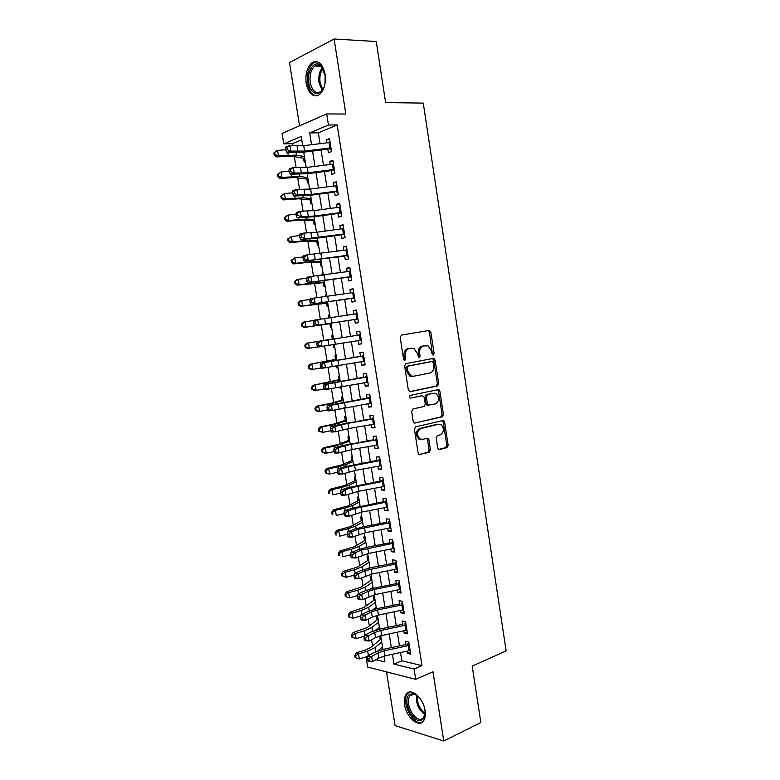 <?xml version="1.0" encoding="UTF-8"?>
<svg xmlns="http://www.w3.org/2000/svg" width="780" height="780" viewBox="0 0 780 780"><rect width="100%" height="100%" fill="white"/><g stroke="black" fill="none" stroke-linecap="round" stroke-linejoin="round"><path stroke-width="1.17" d="M433.27 355.075L434.109 353.476L430.852 332.231L429.049 330.476L401.447 335.078L400.189 337.399L403.562 359.151L404.878 360.38L405.746 358.741L405.317 355.933C405.005 351.916 406.331 349.44 409.285 348.514L413.965 348.416L417.524 353.701L418.714 357.63L420.089 356.08L419.659 353.301C419.357 349.333 420.644 346.885 423.53 345.969L428.064 345.862L431.594 351.117L432.013 353.866L433.27 355.075M432.5 354.832L429.507 332.416L427.976 330.661M404.118 360.165L403.972 356.09L405.317 355.933M418.47 357.464L418.314 353.467L419.659 353.301M425.071 710.58C423.433 698.061 411.167 687.346 406.429 693.956C404.527 696.394 403.923 699.962 404.606 704.681C406.175 716.957 418.402 727.984 423.296 721.207C425.149 718.78 425.734 715.24 425.071 710.58M325.075 74.159C322.608 63.599 318.26 59.787 312.039 62.732C307.106 67.07 305.156 73.954 306.199 83.392C308.646 93.97 313.034 97.734 319.342 94.702C324.168 90.421 326.079 83.577 325.075 74.159M437.726 447.973L438.662 449.465L439.52 449.572L446.979 447.613L448.149 445.253L444.581 421.921L443.606 420.401L415.652 426.835L414.424 429.234L418.129 453.112L419.065 454.603L429.253 452.283L430.453 449.885L428.893 439.764L427.937 438.253L422.477 439.306L420.127 438.994C416.471 434.977 416.695 431.486 420.81 428.522L438.672 424.183L440.856 424.456C444.493 428.366 444.308 431.818 440.3 434.811L437.365 435.552L436.176 437.921L437.726 447.973M400.52 652.548L401.827 660.816L421.99 665.623L414.063 669.025L415.681 679.322L367.673 667.056L366.113 657.325L367.39 657.637M301.753 139.756L292.285 143.715L283.754 143.851L282.077 133.448L326.683 113.948L345.832 114.036L334.113 39L376.243 41.525L385.622 102.599L423.267 103.106L506.132 650.89L472.183 666.1L480.851 722.524L443.771 741L432.959 671.746L415.681 679.322M326.683 113.948L328.429 125.005L309.68 132.912L311.552 144.7M421.99 665.623L337.174 124.966L328.429 125.005M437.541 385.924L438.721 383.623L435.123 360.116L433.319 358.4L405.863 363.607L404.615 365.947L408.349 390.019L410.212 391.726L437.541 385.924L436.176 386.032L437.356 383.731L433.768 360.262L432.461 358.566M439.861 391.082L443.44 414.502L442.27 416.832L414.238 423.169L413.244 421.629L411.655 411.372L412.893 408.993L424.076 406.468L425.285 404.108L424.252 397.371L422.419 395.694L410.163 398.151C409.149 397.088 409.198 396.162 410.299 395.382L438.828 389.512L439.861 391.082L438.497 391.18L442.075 414.56L443.44 414.502M386.5 671.873L395.06 725.605L443.771 741M334.113 39L289.487 62.556L299.559 125.804M379.655 636.041L380.201 639.425M378.388 627.851L379.411 627.451M377.637 616.278L376.477 616.063L377.062 619.759M375.19 607.951L376.282 607.786M374.488 596.544L373.337 596.349L373.922 600.034M372.002 587.983L373.142 588.071M371.339 576.751L370.188 576.586L370.773 580.261M368.18 556.91L367.029 556.774L367.614 560.45M365.011 537.02L363.87 536.913L364.455 540.569M361.842 517.082L360.691 516.994L361.276 520.65M358.654 497.084L357.513 497.026L358.098 500.672M355.465 477.038L354.325 477.009L354.91 480.656M352.258 456.944L351.127 456.944L351.712 460.57M349.05 436.8L347.929 436.829L348.504 440.447M345.842 416.598L344.711 416.656L345.286 420.264M343.327 407.95L343.424 408.574L344.526 408.34M342.615 396.347L341.494 396.435L342.059 400.033M339.963 386.88L340.197 388.323L341.299 388.108M339.378 376.038L338.257 376.155L338.832 379.753M336.599 365.752L336.97 368.033L338.072 367.828M336.141 355.68L335.02 355.826L335.595 359.414M333.226 344.565L333.723 347.685L334.834 347.49M332.885 335.273L331.773 335.449L332.348 339.017M328.994 318.006L328.517 315.013L329.638 314.857M329.901 323.69L330.476 327.278L331.588 327.093M325.601 296.692L325.26 294.528L326.381 294.382M326.644 303.215L327.22 306.823L328.322 306.608M322.198 275.32L321.984 273.985L323.105 273.858M323.369 282.672L323.944 286.319L325.055 286.075M318.786 253.9L319.829 253.285M320.093 262.09L320.677 265.756L321.779 265.483M316.797 241.439L317.392 245.144L318.494 244.842M313.502 220.75L314.096 224.474L315.198 224.143M310.196 199.992L310.791 203.746L311.893 203.385M306.881 179.185L307.486 182.969L308.578 182.578M327.688 148.249L328.399 152.773L331.539 151.554L329.501 138.567L326.362 139.834L326.84 142.838M331.1 169.855L331.793 174.272L334.942 173.15L332.904 160.202L329.764 161.382L330.242 164.463M334.493 191.402L335.176 195.721L338.335 194.688L336.297 181.769L333.148 182.861L333.645 186.02M337.886 212.891L338.549 217.113L341.718 216.157L339.69 203.278L336.531 204.282L337.038 207.529M341.26 234.332L341.913 238.446L345.091 237.578L343.064 224.737L339.895 225.654L340.421 228.979M344.633 255.703L345.267 259.721L348.455 258.94L346.437 246.129L343.258 246.968L343.795 250.36M347.997 277.017L348.611 280.946L351.809 280.244L349.801 267.472L346.613 268.213L347.159 271.694M351.351 298.282L351.956 302.104L355.154 301.49L353.145 288.756L349.947 289.409L350.512 292.968M354.695 319.478L355.28 323.212L358.488 322.686L356.489 309.972L353.281 310.557L353.857 314.184M358.03 340.626L358.595 344.263L361.822 343.814L359.824 331.139L356.606 331.636L357.191 335.341M361.354 361.715L361.91 365.255L365.137 364.894L363.148 352.258L359.921 352.667L360.526 356.45M364.669 382.746L365.215 386.188L368.452 385.915L366.464 373.308L363.226 373.63L363.841 377.5M367.975 403.728L368.501 407.072L371.748 406.877L369.769 394.31L366.532 394.553L367.146 398.482M371.27 424.651L371.787 427.898L375.043 427.781L373.064 415.243L369.817 415.409L370.451 419.425M374.566 445.517L375.063 448.666L378.329 448.636L376.36 436.137L373.103 436.215L373.747 440.3M377.842 466.323L378.329 469.385L381.605 469.433L379.636 456.963L376.369 456.963L377.023 461.126M381.118 487.071L381.586 490.045L384.872 490.181L382.912 477.74L379.636 477.652L380.299 481.894M384.384 507.77L384.832 510.656L388.128 510.861L386.168 498.459L382.892 498.293L383.565 502.603M387.64 528.421L388.079 531.209L391.375 531.492L389.425 519.119L386.139 518.875L386.822 523.263M390.887 549.013L391.306 551.704L394.612 552.074L392.671 539.731L389.376 539.409L390.078 543.865M394.124 569.546L394.534 572.149L397.849 572.598L395.909 560.293L392.603 559.884L393.315 564.418M397.351 590.021L397.751 592.537L401.066 593.063L399.136 580.788L395.821 580.31L396.542 584.912M400.579 610.457L400.959 612.875L404.284 613.48L402.353 601.243L399.029 600.678L399.769 605.348M403.786 630.825L404.157 633.155L407.491 633.847L405.571 621.631L402.236 620.997L402.987 625.736M337.174 124.966L318.347 132.834L320.053 143.666M321.058 150.014L323.476 165.311M324.46 171.532L326.888 186.898M327.853 193.001L330.301 208.435M331.237 214.403L333.694 229.905M334.62 235.745L337.077 251.316M337.984 257.039L340.45 272.668M341.338 278.265L343.824 293.972M344.692 299.442L347.178 315.218M348.026 320.56L350.522 336.365M351.37 341.689L353.847 357.386M354.705 362.798L357.162 378.349M358.03 383.857L360.467 399.262M361.354 404.859L363.763 420.108M364.669 425.802L367.058 440.905M367.965 446.686L370.334 461.653M371.26 467.522L373.61 482.342M374.546 488.299L376.867 502.973M377.822 509.018L380.123 523.546M381.098 529.688L383.37 544.069M384.355 550.3L386.607 564.544M387.601 570.862L389.834 584.961M390.848 591.367L393.052 605.319M394.075 611.812L396.26 625.628M397.303 632.209L399.467 645.889M406.994 651.144L407.345 653.386L410.69 654.147L408.769 641.969L405.434 641.258L406.195 646.074M292.285 143.715L292.607 145.753M294.352 156.682L296.107 167.642M297.745 177.899L299.598 189.482M301.129 199.066L303.079 211.253M304.502 220.174L306.55 232.966M307.866 241.234L310.011 254.631M311.23 262.226L313.462 276.227M314.574 283.169L316.904 297.765M317.918 304.054L320.336 319.244M321.243 324.889L323.739 340.48M324.616 346.008L327.054 361.208M328.029 367.36L330.359 381.888M331.432 388.645L333.655 402.519M334.834 409.88L336.94 423.091M338.218 431.057L340.226 443.615M341.591 452.176L343.493 464.081M344.955 473.236L346.759 484.487M348.319 494.237L350.015 504.845M351.663 515.19L353.262 525.154M355.007 536.084L356.499 545.405M358.332 556.92L359.726 565.607M361.657 577.697L362.944 585.751M364.972 598.426L366.161 605.846M368.277 619.096L369.359 625.892M371.572 639.707L372.557 645.879M383.156 656.38L384.052 656.584M303.556 158.33L304.171 162.143L305.253 161.723M318.708 253.393L319.81 253.1M321.984 273.985L323.086 273.731M325.26 294.528L326.362 294.294M328.517 315.013L329.628 314.808M333.723 347.685L334.844 347.529M336.97 368.033L338.081 367.906M340.197 388.323L341.318 388.235M343.424 408.574L344.546 408.505M375.219 608.176L376.379 608.39M378.368 627.861L379.519 628.095M381.742 647.556L382.648 647.761M367.468 656.77L366.113 657.325M392.408 654.313L393.959 664.121L414.063 669.025M312.556 151.066L314.993 166.384M315.978 172.614L318.425 187.999M319.39 194.113L321.838 209.566M322.793 215.543L325.25 231.065M326.186 236.925L328.653 252.515M329.569 258.238L332.046 273.897M332.943 279.503L335.429 295.23M336.307 300.709L338.812 316.505M339.661 321.857L342.166 337.681M343.015 343.015L345.511 358.732M346.369 364.153L348.835 379.723M349.713 385.242L352.16 400.666M353.048 406.273L355.475 421.551M356.382 427.245L358.781 442.377M359.697 448.159L362.076 463.144M363.012 469.024L365.362 483.863M366.308 489.83L368.638 504.524M369.603 510.588L371.914 525.135M372.889 531.277L375.17 545.688M376.165 551.918L378.427 566.183M379.431 572.51L381.664 586.628M382.688 593.044L384.901 607.015M385.934 613.519L388.128 627.354M389.171 633.945L391.345 647.644M302.718 145.772L301.236 136.48L283.754 143.851M375.872 659.704L384.901 661.908L383.984 656.155M382.912 649.457L380.738 635.758M379.685 629.148L377.481 615.303M376.438 608.78L374.215 594.799M373.191 588.364L370.939 574.236M369.925 567.889L367.653 553.615M366.659 547.355L364.367 532.945M363.382 526.773L361.062 512.216M360.097 506.142L357.757 491.429M356.801 485.443L354.432 470.594M353.496 464.704L351.107 449.699M350.181 443.898L347.773 428.747M346.866 423.043L344.428 407.745M343.531 402.129L341.075 386.685M340.197 381.157L337.711 365.566M336.843 360.136L334.337 344.389M333.489 339.056L330.964 323.203M330.115 317.84L327.59 302.026M326.723 296.536L324.217 280.79M323.32 275.174L320.824 259.486M319.907 253.753L317.421 238.144M316.485 232.274L314.018 216.733M313.063 210.736L310.596 195.263M309.621 189.14L307.164 173.735M306.169 167.486L303.732 152.149M318.347 132.834L309.68 132.912M401.827 660.816L393.959 664.121M326.362 139.834L329.686 139.786M329.764 161.382L333.07 161.275M333.148 182.861L336.453 182.705M336.531 204.282L339.817 204.087M339.895 225.654L343.171 225.4M343.258 246.968L346.515 246.655M346.613 268.213L349.859 267.862M349.947 289.409L353.184 289.01M353.281 310.557L356.509 310.099M358.595 344.263L361.803 343.717M361.91 365.255L365.098 364.66M365.215 386.188L368.394 385.554M368.501 407.072L371.67 406.38M371.787 427.898L374.946 427.157M375.063 448.666L378.202 447.886M378.329 469.385L381.459 468.546M381.586 490.045L384.706 489.167M384.832 510.656L387.943 509.72M388.079 531.209L391.17 530.225M391.306 551.704L394.397 550.68M394.534 572.149L397.605 571.077M397.751 592.537L400.813 591.416M400.959 612.875L404.001 611.705M404.157 633.155L407.189 631.946M407.345 653.386L410.368 652.129M424.827 345.686L425.802 345.569M418.314 353.467C418.002 349.498 419.299 347.051 422.185 346.144L424.447 345.735M410.651 348.221L411.596 348.094M403.972 356.09C403.669 352.082 404.986 349.606 407.94 348.68L410.26 348.27M409.549 391.677L436.176 386.032M433.368 362.71L432.11 361.51L408.018 366.132L407.15 367.77L407.608 370.724L411.031 375.911L413.566 376.252L430.004 372.957C432.851 371.992 434.119 369.535 433.816 365.606L433.368 362.71M430.882 361.647L432.11 361.51M412.22 376.379L409.685 376.038L406.263 370.861L405.805 367.906L406.673 366.278L430.755 361.657M414.307 423.209L440.905 416.89L442.075 414.56M421.405 395.762L410.163 398.151M435.484 403.884C439.549 400.901 439.696 397.43 435.913 393.471L433.846 393.208L427.567 394.573L426.368 396.913L427.401 403.63L428.415 405.2L435.484 403.884M433.358 393.247L433.846 393.208M427.869 405.376L426.046 403.718L425.012 397L426.212 394.67L432.481 393.305M438.497 391.18L437.365 389.561M421.083 439.335L418.772 439.023C415.116 435.016 415.34 431.525 419.455 428.561L437.307 424.232M419.065 454.603L427.898 452.283L429.098 449.894L427.537 439.793L426.562 438.272L427.937 438.253M438.643 449.456L445.614 447.623L446.774 445.263L443.215 421.98L442.211 420.44M304.726 158.428L291.798 156.224L276.529 156.897L274.219 155.132L274.96 154.674L274.609 152.509L273.868 152.977L274.219 155.132M273.868 152.977L277.524 150.345L285.694 149.75M274.609 152.509L277.524 150.345L278.401 155.756L296.459 155.113L304.434 156.575M274.96 154.674L278.401 155.756L276.529 156.897M331.256 149.731L330.086 149.204M330.964 147.859L304.59 151.086L290.735 151.096L286.786 152.324L303.937 152.129L327.834 149.185M330.106 142.457L303.732 145.655L289.858 145.607L290.735 151.096L287.342 149.731L286.991 147.527L285.412 148.024L285.763 150.218L287.342 149.731M329.482 148.98L331.042 148.376M285.412 148.024L285.909 146.845L289.858 145.607L286.991 147.527M285.763 150.218L286.786 152.324M325.24 82.124L325.143 82.797C323.232 97.13 310.567 96.827 308.802 82.816C306.511 70.727 315.061 58.89 321.302 65.998L325.319 76.128M323.622 69.556L321.828 66.992C319.605 64.818 317.304 64.496 314.925 66.037C310.976 69.498 309.416 75.007 310.245 82.553C312.205 91.016 315.715 94.039 320.775 91.621L323.388 88.549M325.133 74.743L325.026 83.489M317.011 61.698L313.423 62.897C308.519 67.197 306.589 74.032 307.613 83.401C309.075 90.987 312.098 95.15 316.66 95.891M424.827 709.244L425.119 712.335C425.119 715.991 424.144 718.487 422.204 719.833C413.887 725.858 401.086 699.465 409.724 694.346L413.517 693.693C415.847 694.249 418.109 695.935 420.274 698.743M425.09 713.534C419.474 708.962 416.91 703.014 417.378 695.701L414.453 694.337L410.943 694.941L410.026 695.779C403.767 702.263 415.438 723.772 422.497 718.526L423.55 717.571L425.1 713.495M409.383 692.123L407.696 693.498C400.306 701.093 413.205 726.667 422.321 722.163M422.468 702.458L423.598 705.071M308.051 179.254L295.21 177.547L280 178.425L277.7 176.719L278.44 176.299L278.099 174.135L277.349 174.564L277.7 176.719M277.349 174.564L281.005 171.98L289.146 171.307M278.099 174.135L281.005 171.98L281.873 177.382L299.871 176.485L307.788 177.626M278.44 176.299L281.873 177.382L280 178.425M311.356 200.031L298.613 198.812L283.452 199.885L281.161 198.237L281.911 197.857L281.57 195.702L280.819 196.082L281.161 198.237M280.819 196.082L284.476 193.557L292.598 192.806M281.57 195.702L284.476 193.557L285.344 198.939L303.274 197.798L311.132 198.617M281.911 197.857L285.344 198.939L283.452 199.885M314.652 220.75L302.006 220.018L286.904 221.286L284.622 219.697L285.382 219.355L285.031 217.21L284.281 217.552L284.622 219.697M284.281 217.552L287.937 215.075L296.029 214.256M285.031 217.21L287.937 215.075L288.805 220.447L306.667 219.053L314.467 219.56M285.382 219.355L288.805 220.447L286.904 221.286M317.947 241.41L305.389 241.166L290.335 242.639L288.073 241.108L288.834 240.805L288.493 238.66L287.723 238.963L288.073 241.108M287.723 238.963L291.389 236.535L299.462 235.638M288.493 238.66L291.389 236.535L292.256 241.897L310.06 240.25L317.791 240.445M288.834 240.805L292.256 241.897L290.335 242.639M334.639 171.191L333.469 170.684M334.357 169.455L308.051 172.78L294.255 173.043L290.296 174.203L307.378 173.706L331.227 170.674M333.508 164.063L307.183 167.368L293.377 167.564L294.255 173.043L290.872 171.697L290.511 169.504L288.931 169.972L289.282 172.166L290.872 171.697M332.875 170.469L334.435 169.903M288.931 169.972L289.419 168.733L293.377 167.564L290.511 169.504M289.282 172.166L290.296 174.203M338.003 192.601L336.843 192.114M337.75 190.993L311.493 194.415L297.755 194.932L293.797 196.014L310.801 195.234L334.61 192.114M336.901 185.611L310.625 189.014L296.878 189.462L297.755 194.932L294.382 193.615L294.031 191.422L292.442 191.861L292.793 194.054L294.382 193.615M336.248 191.899L337.818 191.383M292.442 191.861L292.919 190.564L296.878 189.462L294.031 191.422M292.793 194.054L293.797 196.014M341.367 213.944L340.207 213.476M341.133 212.462L314.925 215.992L301.246 216.752L297.277 217.766L314.223 216.703L337.974 213.496M340.285 207.1L314.067 210.61L300.378 211.302L301.246 216.752L297.882 215.465L297.531 213.281L295.942 213.691L296.293 215.875L297.882 215.465M339.612 213.272L341.182 212.794M295.942 213.691L296.41 212.335L300.378 211.302L297.531 213.281M296.293 215.875L297.277 217.766M344.721 235.238L343.57 234.78M344.506 233.883L300.758 239.46L317.626 238.114L341.338 234.809M343.668 228.53L317.489 232.138L303.859 233.083L304.726 238.514L301.373 237.256L301.022 235.082L299.432 235.463L299.783 237.637L301.373 237.256M342.976 234.585L344.546 234.156M299.432 235.463L299.89 234.039L303.859 233.083L301.022 235.082M299.783 237.637L300.758 239.46M321.223 262.022L308.763 262.265L293.767 263.923L291.505 262.45L292.276 262.187L291.935 260.052L291.164 260.315L291.505 262.45M291.164 260.315L294.83 257.936L302.981 256.952M291.935 260.052L294.83 257.936L295.698 263.279L313.433 261.388L321.106 261.271M292.276 262.187L295.698 263.279L293.767 263.923M346.33 250L346.983 249.58M348.065 256.464L346.915 256.035M347.87 255.245L304.219 261.095L344.692 256.074M347.032 249.912L307.34 254.806L308.207 260.227L304.853 258.989L304.502 256.825L302.913 257.176L303.264 259.34L304.853 258.989M346.32 255.85L347.899 255.45M302.913 257.176L303.361 255.694L307.34 254.806L304.502 256.825M303.264 259.34L304.219 261.095M324.5 282.584L297.18 285.158L294.938 283.744L295.718 283.52L295.366 281.395L294.596 281.619L294.938 283.744M294.596 281.619L296.332 279.854L298.272 279.289L306.56 278.206M295.366 281.395L298.272 279.289L299.12 284.612L324.412 282.048M295.718 283.52L299.12 284.612L297.18 285.158M349.45 271.362L350.317 270.777M351.4 277.641L350.249 277.231M351.224 276.549L307.681 282.672L348.036 277.28M350.386 271.226L310.801 276.461L311.668 281.873L308.324 280.663L307.983 278.499L306.384 278.831L306.735 280.985L308.324 280.663M349.664 277.046L351.253 276.695M306.384 278.831L306.823 277.28L310.801 276.461L307.983 278.499M306.735 280.985L307.681 282.672M327.766 303.089L300.593 306.335L298.36 304.98L299.14 304.795L298.798 302.669L298.019 302.854L298.36 304.98M298.019 302.854L299.735 301.051L310.118 299.393M298.798 302.669L301.694 300.573L302.543 305.887L327.717 302.767M299.14 304.795L302.543 305.887L300.593 306.335M352.677 292.588L353.642 291.915M354.724 298.76L353.584 298.369M354.569 297.794L311.132 304.18L351.37 298.438M353.74 292.49L314.262 298.067L315.12 303.459L311.795 302.279L311.444 300.125L309.845 300.417L310.196 302.572L311.795 302.279M352.999 298.194L354.588 297.882M309.845 300.417L310.274 298.808L314.262 298.067L311.444 300.125M310.196 302.572L311.132 304.18M331.022 323.534L303.985 327.454L301.772 326.147L302.552 326.011L302.211 323.885L301.431 324.031L301.772 326.147M301.431 324.031L303.137 322.179L313.648 320.522M302.211 323.885L305.107 321.799L305.955 327.103L331.003 323.437M302.552 326.011L305.955 327.103L303.985 327.454M355.992 313.677L356.967 312.994M358.04 319.829L356.909 319.449M357.913 318.981L314.574 325.64L354.695 319.527M357.074 313.697L317.704 319.605L318.572 324.987L315.247 323.837L314.896 321.682L313.297 321.955L313.648 324.1L315.247 323.837M356.323 319.283L357.913 319.01M313.297 321.955L313.716 320.278L317.704 319.605L314.896 321.682M313.648 324.1L314.574 325.64M333.46 338.842L306.53 343.258L333.469 338.9M305.623 345.052L304.834 345.16L305.175 347.276L305.965 347.168L305.623 345.052L308.51 342.976L309.368 348.26L317.899 346.876M305.965 347.168L309.368 348.26L307.378 348.514L305.175 347.276M304.834 345.16L306.53 343.258M359.307 334.718L360.272 334.015M361.345 340.831L360.214 340.47M361.238 340.119L317.996 347.041L317.09 345.569L318.689 345.335L318.347 343.19L316.748 343.424L317.09 345.569M358.81 335.059L321.145 341.094L322.003 346.456L318.689 345.335M318.347 343.19L321.145 341.094L317.148 341.698L357.191 335.312M317.148 341.698L316.748 343.424M336.697 359.2L309.913 364.279L336.745 359.473M309.026 366.161L308.227 366.229L308.568 368.335L309.358 368.267L309.026 366.161L311.912 364.094L312.76 369.359L321.126 367.926M309.358 368.267L312.76 369.359L310.762 369.525L308.568 368.335M308.227 366.229L309.913 364.279M362.622 355.709L363.577 354.988M364.65 361.784L363.519 361.442M364.552 361.189L321.418 368.384L320.522 366.98L322.12 366.776L321.779 364.63L320.18 364.845L320.522 366.98M363.724 355.933L324.577 362.515L325.426 367.868L322.12 366.776M321.779 364.63L324.577 362.515L320.57 363.051L360.497 356.314M363.714 355.856L362.115 356.05M320.57 363.051L320.18 364.845M339.934 379.499L313.297 385.242L340.012 379.987M312.409 387.212L311.61 387.241L311.951 389.337L312.751 389.308L312.409 387.212L315.296 385.154L316.144 390.409L324.334 388.927M312.751 389.308L316.144 390.409L314.135 390.478L311.951 389.337M311.61 387.241L313.297 385.242M365.918 376.633L366.873 375.901M367.936 382.678L366.902 382.375M367.868 382.21L324.831 389.668L323.944 388.333L325.552 388.157L325.211 386.022L323.602 386.207L323.944 388.333M367.039 376.964L327.99 383.887L328.848 389.22L325.552 388.157M325.211 386.022L327.99 383.887L323.983 384.355L363.802 377.247M367.019 376.828L365.41 376.984M323.983 384.355L323.602 386.207M343.161 399.76L331.325 403.211L316.66 406.156L328.136 404.372L343.268 400.452M315.793 408.203L314.993 408.194L315.325 410.29L316.134 410.299L315.793 408.203L318.679 406.156L319.517 411.401L327.522 409.87M316.134 410.299L319.517 411.401L317.499 411.372L315.325 410.29M314.993 408.194L316.66 406.156M369.203 397.507L370.159 396.757M371.221 403.523L370.441 403.309M371.163 403.172L332.251 410.514L328.234 410.894L327.356 409.627L328.965 409.481L328.624 407.345L327.015 407.501L327.356 409.627M370.344 397.936L331.402 405.19L332.251 410.514L328.965 409.481M328.624 407.345L331.402 405.19L327.385 405.59L367.097 398.131M370.315 397.741L368.706 397.858M327.385 405.59L327.015 407.501M346.369 419.952L334.63 423.872L320.014 427.001L331.481 425.236L346.515 420.869M319.166 429.146L318.357 429.098L318.698 431.184L319.507 431.233L319.166 429.146L322.043 427.108L322.891 432.334L330.749 430.755M319.507 431.233L322.891 432.334L318.698 431.184M318.357 429.098L320.014 427.001M372.479 418.324L373.435 417.563M374.498 424.31L373.981 424.174M374.459 424.086L348.757 428.571L335.654 431.75L331.627 432.061L330.759 430.872L332.377 430.735L332.036 428.62L330.427 428.747L330.759 430.872M373.639 418.86L347.929 423.325L334.805 426.445L335.654 431.75L332.377 430.735M332.036 428.62L334.805 426.445L330.779 426.777L337.555 424.993L370.383 418.967M373.601 418.606L371.982 418.685M330.779 426.777L330.427 428.747M349.577 440.105L337.925 444.493L323.369 447.798L325.406 447.993L334.815 446.043L349.762 441.226M322.53 450.021L321.721 449.943L322.052 452.02L322.861 452.107L322.53 450.021L325.406 447.993L326.245 453.209L334.084 451.561M322.861 452.107L326.245 453.209L324.197 452.995L322.052 452.02M321.721 449.943L323.369 447.798M375.755 439.091L376.701 438.311M377.744 444.931L352.092 449.524L339.046 452.927L335.01 453.17L334.162 452.049L335.77 451.952L335.429 449.826L333.82 449.933L334.162 452.049M376.925 439.725L351.263 444.288L338.198 447.642L339.046 452.927L335.77 451.952M335.429 449.826L338.198 447.642L334.171 447.905L340.899 445.965L373.659 439.735M376.877 439.413L375.258 439.452M334.171 447.905L333.82 449.933M352.784 460.2L341.211 465.046L326.703 468.546L328.76 468.829L338.14 466.791L345.881 464.587L352.989 461.536M325.884 470.847L325.065 470.73L325.397 472.807L326.215 472.933L325.884 470.847L328.76 468.829L329.589 474.035L337.409 472.319M326.215 472.933L329.589 474.035L327.532 473.723L325.397 472.807M325.065 470.73L326.703 468.546M379.012 459.79L379.957 459.001M381.02 465.728L355.417 470.408L342.42 474.055L338.383 474.23L337.545 473.168L339.163 473.099L338.822 470.983L337.204 471.061L337.545 473.168M380.201 460.541L348.27 466.674L341.581 468.78L342.42 474.055L339.163 473.099M338.822 470.983L341.581 468.78L337.545 468.975L344.243 466.869L376.925 460.453M380.143 460.171L378.524 460.161M337.545 468.975L337.204 471.061M355.973 480.246L344.497 485.55L330.037 489.235L332.104 489.616L341.455 487.49L349.167 485.131L356.216 481.786M329.228 491.624L328.409 491.468L328.741 493.535L329.56 493.701L329.228 491.624L332.104 489.616L332.933 494.803L340.723 493.009M329.56 493.701L328.741 493.535M328.409 491.468L330.037 489.235M382.268 480.451L383.204 479.642M384.286 486.476L358.732 491.244L345.793 495.115L341.757 495.232L340.918 494.237L342.537 494.188L342.206 492.082L340.587 492.131L340.918 494.237M383.468 481.289L351.604 487.588L344.955 489.86L345.793 495.115L342.537 494.188M342.206 492.082L344.955 489.86L340.909 489.986L347.578 487.724L380.182 481.123M383.399 480.87L381.771 480.821M340.909 489.986L340.587 492.131M359.161 500.243L347.773 506.005L333.352 509.867L335.429 510.334L344.76 508.131L352.443 505.625L359.434 501.988M332.563 512.343L331.734 512.148L332.065 514.205L332.894 514.41L332.563 512.343L335.429 510.334L336.268 515.512L344.038 513.649M332.894 514.41L332.065 514.205M331.734 512.148L333.352 509.867M385.515 501.043L386.451 500.224M387.543 507.156L362.037 512.021L349.157 516.126L345.111 516.175L344.292 515.249L345.91 515.219L345.569 513.123L343.951 513.142L344.292 515.249M386.724 501.998L354.939 508.453L348.319 510.88L349.157 516.126L345.91 515.219M345.569 513.123L348.319 510.88L344.273 510.939L350.902 508.521L383.428 501.735M386.656 501.511L385.018 501.423M344.273 510.939L343.951 513.142M362.329 520.192L351.029 526.402L336.668 530.449L338.754 531.014L348.065 528.713L355.7 526.061L362.642 522.132M335.897 533.003L335.059 532.769L335.39 534.826L336.229 535.06L335.897 533.003L338.754 531.014L339.593 536.172L347.334 534.242M336.229 535.06L335.39 534.826M335.059 532.769L336.668 530.449M388.752 521.586L389.678 520.748M390.79 527.797L365.342 532.74L352.511 537.079L348.455 537.059L347.656 536.192L349.274 536.201L348.933 534.105L347.315 534.105L347.656 536.192M389.981 522.639L358.254 529.269L351.673 531.843L352.511 537.079L349.274 536.201M348.933 534.105L351.673 531.843L347.627 531.843L354.218 529.269L363.577 526.734L386.675 522.288M389.893 522.103L388.264 521.976M347.627 531.843L347.315 534.105M365.498 540.082L354.286 546.741L339.973 550.972L342.079 551.626L351.351 549.247L358.956 546.448L365.84 542.227M339.212 553.605L338.374 553.342L338.705 555.389L339.544 555.662L339.212 553.605L342.079 551.626L342.898 556.774L350.698 554.755M339.544 555.662L338.705 555.389M338.374 553.342L339.973 550.972M391.979 542.081L392.906 541.232M394.027 548.369L368.628 553.41L355.856 557.973L351.799 557.885L351 557.096L352.628 557.125L352.287 555.038L350.668 555.009L351 557.096M393.218 543.231L361.569 550.017L355.017 552.757L355.856 557.973L352.628 557.125M352.287 555.038L355.017 552.757L350.961 552.688L357.523 549.958L366.853 547.316L389.902 542.783M393.13 542.636L391.492 542.471M350.961 552.688L350.668 555.009M368.657 559.923L357.532 567.041L343.268 571.438L345.384 572.188L354.637 569.731L362.203 566.777L369.037 562.273M342.527 574.158L341.679 573.856L342.01 575.903L342.849 576.206L342.527 574.158L345.384 572.188L346.203 577.317L354.091 575.201M368.452 568.201L369.827 567.274M346.203 577.317L342.849 576.206M341.679 573.856L343.268 571.438M395.197 562.517L396.123 561.649M397.264 568.893L371.914 574.021L359.19 578.809L355.124 578.663L354.344 577.931L355.973 577.99L355.631 575.903L354.013 575.855L354.344 577.931M396.454 563.764L364.874 570.716L358.351 573.612L359.19 578.809L355.973 577.99M355.631 575.903L358.351 573.612L354.296 573.475L360.828 570.59L370.13 567.85L393.13 563.238M396.357 563.111L394.709 562.907M354.296 573.475L354.013 575.855M371.806 579.716L360.769 587.272L346.554 591.854L348.68 592.693L357.903 590.148L365.45 587.057L372.216 582.27M345.823 594.652L344.974 594.321L345.306 596.359L346.154 596.7L345.823 594.652L348.68 592.693L349.508 597.812L357.464 595.598M370.675 588.939L373.015 587.262M349.508 597.812L346.154 596.7M344.974 594.321L346.554 591.854M398.414 582.894L399.331 582.017M400.491 589.358L375.18 594.584L362.515 599.596L358.449 599.381L357.679 598.718L359.307 598.806L358.966 596.719L357.337 596.642L357.679 598.718M399.682 584.249L374.361 589.446L368.17 591.357L361.686 594.409L362.515 599.596L359.307 598.806M358.966 596.719L361.686 594.409L357.62 594.204L364.114 591.172L373.386 588.325L396.347 583.625M399.575 583.538L397.927 583.294M357.62 594.204L357.337 596.642M374.956 599.459L364.006 607.464L349.83 612.222L351.975 613.148L361.169 610.525L368.677 607.288L375.394 602.209M349.118 615.098L348.26 614.728L348.592 616.765L349.45 617.136L349.118 615.098L351.975 613.148L352.794 618.248L360.818 615.947M373.015 609.619L376.184 607.191M352.794 618.248L349.45 617.136M348.26 614.728L349.83 612.222M401.612 603.223L402.529 602.335M403.699 609.775L378.446 615.088L372.274 617.087L365.83 620.324L361.764 620.042L360.994 619.447L362.632 619.554L362.3 617.487L360.662 617.37L360.994 619.447M402.899 604.675L377.627 609.97L371.456 611.949L365.001 615.147L365.83 620.324L362.632 619.554M362.3 617.487L365.001 615.147L360.935 614.884L367.39 611.696L376.633 608.741L399.555 603.964M402.782 603.915L401.125 603.632M360.935 614.884L360.662 617.37M378.085 619.144L367.224 627.588L353.096 632.531L355.251 633.545L364.426 630.835L371.894 627.461L378.563 622.099M352.404 635.486L351.546 635.076L351.868 637.114L352.726 637.523L352.404 635.486L355.251 633.545L356.07 638.635L364.162 636.226M375.433 630.259L379.353 627.062M356.07 638.635L352.726 637.523M351.546 635.076L353.096 632.531M404.81 623.503L405.717 622.596M406.906 630.133L381.703 635.534L375.55 637.611L369.135 641.004L365.06 640.653L364.309 640.117L365.947 640.253L365.615 638.186L363.987 638.05L364.309 640.117M406.107 625.053L380.884 630.435L374.731 632.483L368.316 635.837L369.135 641.004L365.947 640.253M365.615 638.186L368.316 635.837L364.24 635.505L370.666 632.161L379.88 629.109L402.753 624.254M405.98 624.234L404.323 623.912M364.24 635.505L363.987 638.05M381.215 638.791L370.441 647.673L365.479 650.013L356.363 652.782L358.527 653.893L367.673 651.105L375.112 647.575L381.722 641.94M355.68 655.824L354.812 655.375L355.144 657.404L356.002 657.852L355.68 655.824L358.527 653.893L359.346 658.973L367.497 656.467M377.93 650.851L382.502 646.893M359.346 658.973L356.002 657.852M354.812 655.375L356.363 652.782M407.989 643.724L408.905 642.808M410.104 650.442L384.95 655.931L378.817 658.076L372.44 661.615L368.355 661.206L367.624 660.738L369.252 660.894L368.921 658.837L367.292 658.671L367.624 660.738M409.305 645.372L384.13 650.842L377.998 652.957L371.611 656.467L372.44 661.615L369.252 660.894M368.921 658.837L371.611 656.467L367.536 656.077L373.932 652.577L383.116 649.418L405.941 644.485M409.168 644.495L407.511 644.134M367.536 656.077L367.292 658.671M432.754 353.632L434.109 353.476M404.41 358.898L405.746 358.741M418.733 356.236L420.089 356.08M422.185 346.144L423.53 345.969M407.94 348.68L409.285 348.514M429.507 332.416L430.852 332.231M433.768 360.262L435.123 360.116M437.356 383.731L438.721 383.623M406.673 366.278L408.018 366.132M405.805 367.906L407.15 367.77M406.263 370.861L407.608 370.724M440.905 416.89L442.27 416.832M421.063 395.782L422.419 395.694M426.212 394.67L427.567 394.573M425.012 397L426.368 396.913M426.046 403.718L427.401 403.63M419.455 428.561L420.81 428.522M427.537 439.793L428.893 439.764M429.098 449.894L430.453 449.885M427.898 452.283L429.253 452.283M419.367 454.72L419.971 454.72M443.215 421.98L444.581 421.921M446.774 445.263L448.149 445.253M445.614 447.623L446.979 447.613M438.945 449.582L439.52 449.572M287.761 152.373L288.19 155.025M296.069 152.695L296.459 155.113M304.59 151.086L303.732 145.655M297.96 151.447L297.092 145.996M329.881 147.976L329.033 142.565M322.111 90.383L319.02 82.797C318.25 76.508 319.361 71.458 322.374 67.626M322.988 68.465C320.327 72.209 319.371 76.957 320.102 82.699L322.735 89.583M424.905 714.577C418.509 709.722 415.711 703.248 416.51 695.146M291.262 174.223L291.632 176.553M299.53 174.359L299.871 176.485M294.752 196.014L295.074 198.022M302.981 195.955L303.274 197.798M298.233 217.737L298.506 219.434M306.423 217.503L306.667 219.053M301.704 239.411L301.928 240.796M309.855 238.982L310.06 240.25M308.051 172.78L307.183 167.368M301.441 173.219L300.573 167.778M333.284 169.582L332.436 164.18M311.493 194.415L310.625 189.014M304.902 194.932L304.034 189.511M336.677 191.12L335.829 185.737M314.925 215.992L314.067 210.61M308.363 216.586L307.495 211.175M340.06 212.599L339.222 207.236M318.347 237.51L317.489 232.138M311.805 238.183L310.947 232.791M343.444 234.019L342.596 228.676M305.175 261.027L305.341 262.09M313.277 260.413L313.433 261.388M321.76 258.97L320.911 253.607M315.247 259.721L314.379 254.339M346.808 255.391L345.969 250.058M308.627 282.575L308.744 283.335M316.69 281.775L316.797 282.467M325.172 280.371L324.324 275.028M318.669 281.19L317.811 275.827M350.161 276.705L349.323 271.381M328.565 301.714L327.717 296.38M322.091 302.611L321.233 297.268M353.515 297.95L352.677 292.646M331.958 322.998L331.11 317.684M325.494 323.973L324.646 318.64M356.85 319.147L356.021 313.852M335.332 344.233L334.493 338.93M328.897 345.277L328.048 339.963M360.185 340.285L359.346 335.01M338.705 365.401L337.867 360.116M332.29 366.532L331.441 361.218M363.5 361.364L362.671 356.099M324.792 383.458L324.899 384.16M332.67 381.859L332.777 382.493M342.069 386.519L341.221 381.244M335.673 387.719L334.825 382.424M366.815 382.395L365.986 377.14M328.136 404.372L328.302 405.376M335.985 402.616L336.131 403.533M345.413 407.569L344.575 402.314M339.037 408.847L338.198 403.572M370.12 403.357L369.291 398.122M331.481 425.236L331.695 426.533M339.3 423.325L339.485 424.515M348.757 428.571L347.929 423.325M342.401 429.926L341.562 424.661M373.415 424.271L372.587 419.055M334.815 446.043L335.069 447.642M342.596 443.986L342.829 445.448M352.092 449.524L351.263 444.288M345.755 450.947L344.916 445.692M376.701 445.127L375.882 439.92M338.14 466.791L338.442 468.692M345.881 464.587L346.164 466.313M355.417 470.408L354.588 465.192M349.108 471.91L348.27 466.674M379.977 465.933L379.158 460.736M341.455 487.49L341.806 489.684M349.167 485.131L349.489 487.13M358.732 491.244L357.903 486.037M352.443 492.814L351.604 487.588M383.243 486.681L382.424 481.494M344.76 508.131L345.16 510.617M352.443 505.625L352.804 507.897M362.037 512.021L361.218 506.834M355.768 513.659L354.939 508.453M386.51 507.37L385.69 502.203M348.065 528.713L348.504 531.492M355.7 526.061L356.109 528.606M365.342 532.74L364.514 527.572M359.083 534.456L358.254 529.269M389.756 528.011L388.947 522.853M351.351 549.247L351.848 552.318M358.956 546.448L359.404 549.257M368.628 553.41L367.809 548.252M362.398 555.194L361.569 550.017M393.003 548.593L392.184 543.455M354.637 569.731L355.173 573.085M362.203 566.777L362.7 569.849M371.914 574.021L371.085 568.874M365.693 575.884L364.874 570.716M396.23 569.117L395.421 563.989M357.903 590.148L358.488 593.794M365.45 587.057L365.976 590.392M375.18 594.584L374.361 589.446M368.989 596.515L368.17 591.357M399.457 589.592L398.648 584.483M361.169 610.525L361.803 614.455M368.677 607.288L369.252 610.876M378.446 615.088L377.627 609.97M372.274 617.087L371.456 611.949M402.675 610.009L401.875 604.909M364.426 630.835L365.098 635.057M371.894 627.461L372.508 631.312M381.703 635.534L380.884 630.435M375.55 637.611L374.731 632.483M405.883 630.376L405.083 625.297M367.673 651.105L368.394 655.609M375.112 647.575L375.765 651.69M384.95 655.931L384.13 650.842M378.817 658.076L377.998 652.957M409.081 650.695L408.281 645.616M406.429 693.956L407.852 693.313M428.376 330.759L429.721 330.564M432.685 358.644L434.041 358.498M409.685 376.038L411.031 375.911M427.06 405.278L428.415 405.2M437.473 389.61L438.828 389.512M418.772 439.023L420.127 438.994M442.24 420.459L443.606 420.401M321.828 66.992L321.302 65.998M321.048 66.281L314.925 66.037M414.453 694.337L413.517 693.693M413.507 694.21L410.026 695.779"/></g></svg>

